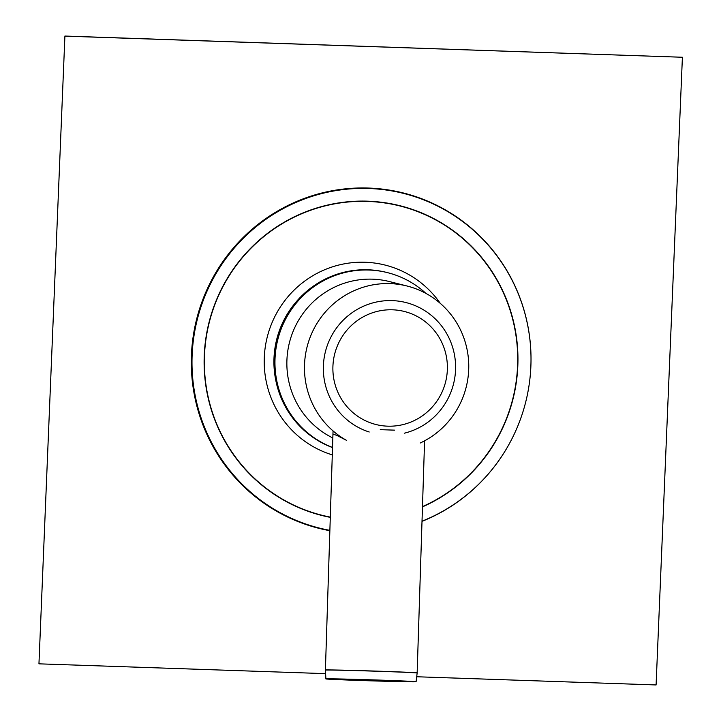 <?xml version="1.0" encoding="UTF-8"?>
<svg xmlns="http://www.w3.org/2000/svg" width="721" height="721" viewBox="0 0 721 721"><rect width="100%" height="100%" fill="white"/><g stroke="black" fill="none" stroke-linecap="round" stroke-linejoin="round"><path stroke-width="1.08" d="M416.702 676.758L656.092 684.95L682.399 57.256L64.908 36.05L38.952 663.834L64.908 36.05M325.595 673.639L38.952 663.834M682.399 57.256L65.26 36.14M422.01 521.193A172.544 169.318 104.2 0 0 518.408 424.534A172.544 169.318 104.2 0 0 529.872 379.165A172.905 169.669 104.2 0 0 529.881 379.12A172.905 169.669 104.2 0 0 368.386 188.046A172.905 169.669 104.2 0 0 192.39 342.574A172.905 169.669 104.2 0 0 329.867 530.701M422.01 521.355A172.905 169.669 104.2 0 0 518.39 424.579A172.905 169.669 104.2 0 0 518.399 424.561L518.408 424.534M529.881 379.12L529.872 379.165A172.544 169.318 104.2 0 0 368.719 188.496A172.544 169.318 104.2 0 0 193.111 342.493A172.544 169.318 104.2 0 0 329.876 530.359M425.949 293.411A91.801 90.08 104.2 0 0 387.628 272.673L386.69 272.439A91.801 90.08 104.2 0 0 368.034 269.789A91.801 90.08 104.2 0 0 295.565 302.577A91.801 90.08 104.2 0 0 275.846 380.625A91.801 90.08 104.2 0 0 332.525 447.579M387.628 272.673A91.801 90.08 104.2 0 0 368.981 270.033A91.801 90.08 104.2 0 0 276.864 343.701A91.801 90.08 104.2 0 0 332.534 447.462M332.958 434.267L336.419 435.196L346.197 440.189A83.627 82.059 -75.8 0 1 310.418 336.563A83.627 82.059 -75.8 0 1 407.104 286.021A83.627 82.059 -75.8 0 1 468.443 358.968A83.627 82.059 -75.8 0 1 420.794 442.739M332.832 437.971A83.627 82.059 -75.8 0 1 291.951 334.4A83.627 82.059 -75.8 0 1 389.493 281.578L407.104 286.021M379.507 680.092A45.126 0.514 1.8 0 1 415.72 681.687A45.126 0.514 1.8 0 1 416.098 681.769A45.126 0.514 1.8 0 1 370.982 680.831A45.126 0.514 1.8 0 1 325.892 678.876A45.126 0.514 1.8 0 1 326.271 678.822A45.126 0.514 1.8 0 1 379.507 680.092M414.052 681.552A43.125 0.487 1.8 0 1 370.982 680.642A43.125 0.487 1.8 0 1 327.938 678.785M380.273 429.662L394.54 430.149M346.702 440.468A83.627 82.059 -75.8 0 1 324.91 312.517A83.627 82.059 -75.8 0 1 452.707 316.889A83.627 82.059 -75.8 0 1 420.271 442.991M370.991 680.327L371.009 679.813M422.47 506.881A159.729 156.736 104.2 0 0 517.813 365.998A159.729 156.736 104.2 0 0 367.719 201.177A159.729 156.736 104.2 0 0 205.242 342.971A159.729 156.736 104.2 0 0 330.29 517.363M422.479 506.611A159.485 156.502 104.2 0 0 517.57 365.989A159.485 156.502 104.2 0 0 375.767 201.907A159.485 156.502 104.2 0 0 206.008 338.906A159.485 156.502 104.2 0 0 330.299 517.119M440.27 303.352A98.543 96.704 104.2 0 0 282.803 303.352A98.543 96.704 104.2 0 0 332.291 454.888M295.565 302.577L295.159 303.063A90.495 88.8 104.2 0 0 275.719 380.003L275.846 380.625M326.225 669.926A45.901 0.523 -178.2 0 0 325.405 669.998L325.405 670.106A45.892 0.523 1.8 0 1 326.225 670.034A45.892 0.523 1.8 0 1 379.931 671.341A45.892 0.523 1.8 0 1 417.144 673.053L417.153 672.936A45.901 0.523 -178.2 0 0 379.931 671.233A45.901 0.523 -178.2 0 0 326.225 669.926M369.233 432.014A67.314 66.053 -75.8 0 1 323.396 365.556A67.314 66.053 -75.8 0 1 386.375 300.684A67.314 66.053 -75.8 0 1 454.987 358.085A67.314 66.053 -75.8 0 1 404.265 433.213M332.931 366.034A58.284 57.193 -75.8 0 1 420.848 318.574A58.284 57.193 -75.8 0 1 416.621 419.361A58.284 57.193 -75.8 0 1 332.931 366.034M416.098 681.769L417.144 673.053M325.892 678.876L325.405 670.106M417.153 672.936L424.588 440.819M325.405 669.998L333.057 430.933"/></g></svg>
